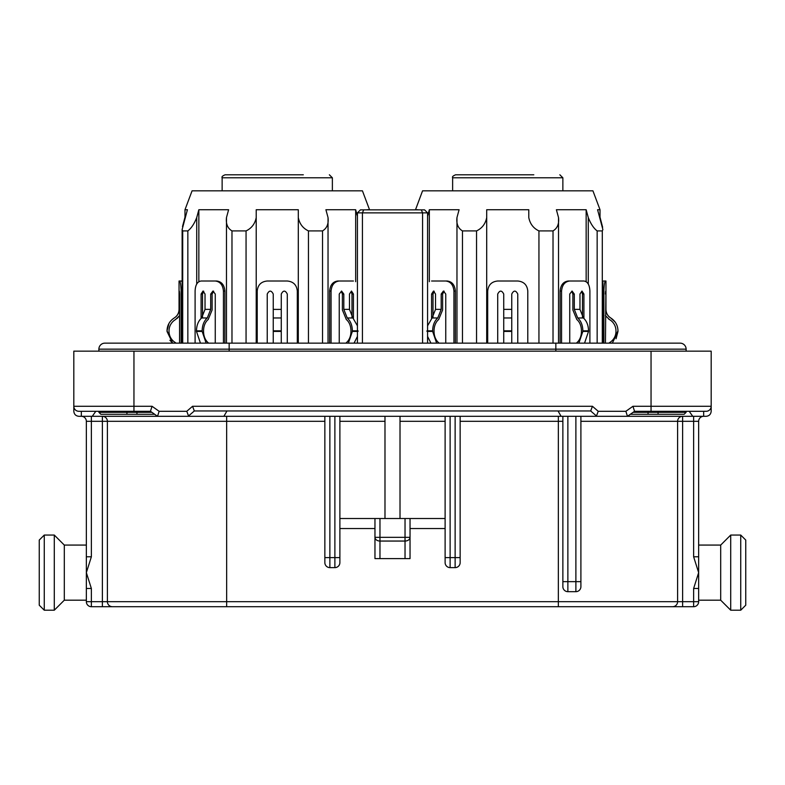 <?xml version="1.0" encoding="UTF-8"?>
<svg xmlns="http://www.w3.org/2000/svg" width="785" height="785" viewBox="0 0 785 785"><rect width="100%" height="100%" fill="white"/><g stroke="black" fill="none" stroke-linecap="round" stroke-linejoin="round"><path stroke-width="1.18" d="M533.8 174.79L455.634 174.79C453.024 175.83 452.023 176.831 452.631 177.793L452.631 190.824M303.314 174.79L225.148 174.79C222.528 175.83 221.527 176.831 222.135 177.793L222.135 190.824M415.471 209.86L422.565 190.824L592.93 190.824L600.015 209.732L597.581 209.732L602.87 229.544L602.301 230.908L597.149 230.908C593.695 228.298 590.742 223.843 588.279 217.543L588.279 284.042M417.905 209.732L415.471 209.732M427.57 216.209L429.336 209.732L459.097 209.732L456.968 217.543L456.968 343.143M528.786 213.02L528.786 209.732L486.7 209.732L486.7 217.543C485.483 223.813 482.098 228.268 476.544 230.908L462.463 230.908C458.087 228.298 456.262 223.843 456.968 217.543M528.786 209.732L528.786 217.543C530.022 223.843 533.408 228.298 538.942 230.908L553.023 230.908C557.409 228.268 559.244 223.813 558.518 217.543L556.388 209.732L586.15 209.732L588.279 217.543M182.503 226.561L184.985 217.18L184.985 209.732L187.419 209.732L182.13 229.544L182.13 343.143M181.109 343.143L181.109 291.039C180.874 284.926 180.354 281.589 179.559 281.01L181.57 281.01L182.13 282.021L182.13 229.544L182.699 230.908L182.699 343.143M184.985 209.732L192.07 190.824L362.435 190.824L369.529 209.732L367.095 209.732M297.299 343.143L297.299 291.039C296.681 284.926 293.345 281.589 287.281 281.01L267.234 281.01C261.17 281.589 257.823 284.926 257.215 291.039L257.215 343.143M267.234 343.143L267.234 294.041C269.235 290.165 271.237 290.165 273.249 294.041L273.249 309.378L277.252 309.418L281.265 309.378L281.265 294.041C283.267 290.165 285.269 290.165 287.281 294.041L287.281 343.143M444.153 291.186L442.612 294.041L442.612 309.947L438.687 319.524A13.031 9.214 90 0 0 434.046 330.828L434.046 331.407A13.031 9.214 90 0 0 438.687 342.711M571.863 291.52L572.873 294.041L572.873 309.947L576.808 319.524A13.031 9.214 90 0 1 581.44 330.828L581.44 331.407A13.031 9.214 90 0 1 576.808 342.711M341.367 291.52L342.388 294.041L342.388 309.947L346.313 319.524A13.031 9.214 90 0 1 350.954 330.828L350.954 331.407A13.031 9.214 90 0 1 346.313 342.711M213.667 291.186L212.127 294.041L212.127 309.947L208.192 319.524A13.031 9.214 90 0 0 203.56 330.828L203.56 331.407A13.031 9.214 90 0 0 208.192 342.711M44.264 610.21L39.25 605.206L39.25 540.06L44.264 535.056L44.264 610.21L54.283 610.21L54.283 535.056L44.264 535.056M745.75 540.06L745.75 605.206L740.736 610.21L740.736 535.056L745.75 540.06M698.65 545.075L720.699 545.075L730.717 535.056L730.717 610.21L740.736 610.21M730.717 535.056L740.736 535.056M54.283 535.056L64.301 545.075L64.301 600.191L54.283 610.21M720.699 545.075L720.699 600.191L730.717 610.21M64.301 600.191L86.35 600.191L86.35 601.693L86.35 588.475L86.35 600.191M91.364 416.305L91.364 556.791L86.35 572.628L86.35 588.475L91.364 588.475L91.364 601.693L102.384 601.693L102.384 421.31L86.35 421.31L86.35 572.628L91.364 588.475M64.301 545.075L86.35 545.075M698.65 600.191L720.699 600.191M693.636 556.791L698.65 572.628L698.65 588.475L693.636 588.475L698.65 572.628L698.65 556.791L693.636 556.791L693.636 421.31L580.9 421.31L580.9 416.305L596.934 416.305M651.05 351.16L711.181 351.16L711.181 406.277A5.014 5.014 0 0 1 706.166 411.291L634.545 411.291L627.46 416.305L595.815 416.305L596.472 415.981L590.683 410.967L194.317 410.967L188.528 415.981L189.185 416.305L78.834 416.305C75.811 415.981 74.143 414.313 73.819 411.291L73.819 351.16L133.95 351.16L133.95 406.277L152.045 406.277L159.129 411.291L186.781 411.291L192.57 406.277L592.43 406.277L598.219 411.291L625.871 411.291L632.955 406.277L651.05 406.277L651.05 351.16L133.95 351.16M633.132 412.292L686.119 412.292L686.119 411.291M686.119 412.292L684.118 414.294L658.065 414.294L658.065 411.291M658.065 414.294L630.296 414.294M154.704 414.294L100.882 414.294L98.881 412.292L151.868 412.292M136.953 412.292L136.953 414.294M98.881 412.292L98.881 411.291M226.649 416.305L226.649 421.31L102.384 421.31L102.384 416.305A5.014 5.014 0 0 1 107.398 421.31A5.014 5.014 0 0 0 102.384 416.305A5.014 5.014 0 0 1 107.398 421.31L107.398 601.693L677.602 601.693A5.014 5.014 0 0 1 672.598 606.707L185.064 606.707M324.853 421.31L226.649 421.31L226.649 606.707L189.067 606.707M126.935 411.291L126.935 414.294M648.047 411.291L648.047 414.294M651.05 411.291L651.05 406.277L711.181 406.277L711.181 411.291C710.857 414.313 709.189 415.981 706.166 416.305L627.46 416.305L625.871 411.291M91.364 556.791L86.35 556.791L86.35 421.31A5.014 5.014 0 0 0 81.336 416.305L81.336 411.291L78.834 411.291L150.455 411.291L152.045 406.277M150.455 411.291L157.54 416.305L159.129 411.291M188.528 415.981L186.781 411.291M194.317 410.967L192.57 406.277M590.683 410.967L592.43 406.277M596.472 415.981L598.219 411.291M634.545 411.291L632.955 406.277M698.65 556.791L698.65 421.31A5.014 5.014 0 0 1 703.664 416.305L703.664 411.291L706.372 411.281M711.181 411.291C710.857 414.313 709.189 415.981 706.166 416.305M78.628 411.281L78.834 411.291A5.014 5.014 0 0 1 73.819 406.277L133.95 406.277L133.95 411.291M78.834 416.305C75.811 415.981 74.143 414.313 73.819 411.291M595.815 416.305L189.185 416.305M188.066 416.305L223.892 416.305L226.786 411.291M561.108 416.305L558.213 411.291M384.984 416.305L384.984 518.522M400.016 518.522L400.016 416.305M460.147 416.305L460.147 562.61A5.014 5.014 0 0 1 455.133 567.624L450.119 567.624A5.014 5.014 0 0 1 445.115 562.61L445.115 416.305M580.9 416.305L580.9 586.66A5.014 5.014 0 0 1 575.886 591.674L567.869 591.674A5.014 5.014 0 0 1 562.865 586.66L562.865 416.305M580.9 586.66L580.9 581.656L575.886 581.656L575.886 416.305M672.598 606.707A5.014 5.014 0 0 0 677.602 601.693L682.616 601.693L682.616 416.305A5.014 5.014 0 0 0 677.602 421.31A5.014 5.014 0 0 1 682.616 416.305A5.014 5.014 0 0 0 677.602 421.31L677.602 601.693A5.014 5.014 0 0 1 672.598 606.707L693.636 606.707L670.684 606.707L682.616 606.707L682.616 601.693L693.636 601.693L693.636 588.475M339.885 416.305L339.885 562.61A5.014 5.014 0 0 1 334.881 567.624L329.867 567.624A5.014 5.014 0 0 1 324.853 562.61L324.853 416.305M405.031 518.522L410.035 518.522L410.035 558.606L374.965 558.606L374.965 518.522L379.969 518.522L379.969 537.342L405.031 537.342L405.031 518.522L379.969 518.522M445.115 518.522L410.035 518.522M374.965 518.522L339.885 518.522M410.035 528.54L445.115 528.54M339.885 528.54L374.965 528.54M698.65 588.475L698.65 601.693A5.014 5.014 0 0 1 693.636 606.707A5.014 5.014 0 0 0 698.65 601.693L693.636 601.693L693.636 606.707M91.364 606.707L102.384 606.707L91.364 606.707A5.014 5.014 0 0 1 86.35 601.693A5.014 5.014 0 0 0 91.364 606.707L91.364 601.693L86.35 601.693M107.398 601.693A5.014 5.014 0 0 0 112.402 606.707A5.014 5.014 0 0 1 107.398 601.693L102.384 601.693L102.384 606.707L112.402 606.707A5.014 5.014 0 0 1 107.398 601.693A5.014 5.014 0 0 0 112.402 606.707L226.649 606.707M405.031 558.606L405.031 541.051L379.969 541.051L379.969 537.342L374.965 537.342A5.014 3.719 0 0 0 379.969 541.051L379.969 558.606M405.031 541.051A5.014 3.719 -0 0 0 410.035 537.342L405.031 537.342L405.031 541.051M686.119 349.158A6.015 6.015 0 0 0 680.114 343.143A6.015 6.015 0 0 1 686.119 349.158L98.881 349.158A6.015 6.015 0 0 1 104.886 343.143L680.114 343.143A6.015 6.015 0 0 1 686.119 349.158L686.119 351.16M110.901 343.143L104.886 343.143A6.015 6.015 0 0 0 98.881 349.158L98.881 351.16M181.57 294.041C181.374 290.165 181.227 290.165 181.139 294.041M168.932 323.498L167.019 330.828C167.195 325.275 169.619 320.986 174.28 317.964L174.28 317.964C177.39 315.962 179 313.107 179.127 309.378L179.127 294.041C179.225 290.165 179.363 290.165 179.559 294.041L179.559 343.143M179.127 294.041C179.225 290.165 179.363 290.165 179.559 294.041L179.127 294.041M177.076 318.504L179.559 315.629L175.585 319.524A13.031 13.031 0 0 0 169.03 330.828L169.03 331.407A13.031 13.031 0 0 0 175.585 342.711M179.049 281.01L179.049 309.418C178.931 313.107 177.322 315.953 174.241 317.974C169.58 321.045 167.176 325.324 167.019 330.819L172.661 343.143L167.019 331.427M169.894 340.248L172.661 343.143M215.257 281.01C220.114 281.589 222.842 284.926 223.44 291.039L224.893 291.039C224.294 284.935 221.556 281.589 216.689 281.01L201.088 281.01C197.359 281.589 195.367 284.926 195.102 291.039L195.102 343.143M201.088 318.435L201.088 294.041L203.03 291.039L205.032 294.041L205.032 309.378L210.704 309.378L210.704 294.041L212.951 291.039L215.257 294.041L215.257 343.143M203.747 291.235L202.51 294.041L202.51 317.052M205.032 309.378L201.608 317.964C198.311 320.986 196.593 325.275 196.476 330.828L196.476 331.407L202.147 331.407L202.147 330.828C202.265 325.275 203.972 320.986 207.279 317.964L210.704 309.378M207.279 317.964L201.608 317.964M206.131 343.143L202.147 331.407M196.476 331.407L200.46 343.143M281.265 343.143L281.265 317.964L273.249 317.964L273.249 331.407L281.265 331.407M273.249 331.407L273.249 343.143M273.249 309.378L273.249 317.964M281.265 317.964L281.265 309.378M353.427 281.01L337.825 281.01C332.968 281.589 330.23 284.926 329.622 291.039L329.622 343.143M339.248 281.01C334.4 281.589 331.672 284.926 331.064 291.039L331.064 343.143M351.994 317.052L351.994 294.041L351.16 291.559M339.248 343.143L339.248 294.041L341.563 291.039L343.81 294.041L343.81 309.378L349.472 309.378L349.472 294.041L351.484 291.039L353.427 294.041L353.427 318.435M343.81 309.378L347.235 317.964C350.532 320.986 352.249 325.275 352.367 330.828L352.367 331.407L358.038 331.407M357.43 325.814L352.907 317.964L349.472 309.378M352.907 317.964L347.235 317.964M354.045 343.143L357.43 336.431M352.367 331.407L348.383 343.143M608.738 319.102L609.415 319.524A13.031 13.031 0 0 1 615.97 330.828L615.97 331.407A13.031 13.031 0 0 1 609.415 342.711M615.106 321.987L610.72 317.964C615.391 320.986 617.805 325.275 617.981 330.828L612.339 343.143L617.981 331.427L616.068 338.737M610.72 317.964L610.72 317.964C607.61 315.962 606 313.107 605.873 309.378L605.873 294.041C605.775 290.165 605.637 290.165 605.441 294.041C605.637 290.165 605.775 290.165 605.873 294.041L605.441 343.143M603.861 294.041C603.773 290.165 603.626 290.165 603.429 294.041M609.415 319.524L605.441 315.629M603.891 343.143L603.891 291.039C604.126 284.926 604.646 281.589 605.441 281.01L603.429 281.01M577.721 317.964C581.028 320.986 582.735 325.275 582.853 330.828L582.853 331.407L588.524 331.407L588.524 330.828C588.407 325.275 586.689 320.986 583.392 317.964L577.721 317.964L574.296 309.378L579.968 309.378L579.968 294.041L581.97 291.039L583.912 294.041L583.912 318.435M584.54 343.143L588.524 331.407M582.853 331.407L578.869 343.143M583.392 317.964L579.968 309.378M569.743 343.143L569.743 294.041L572.049 291.039L574.296 294.041L574.296 309.378M569.743 281.01C564.886 281.589 562.158 284.926 561.56 291.039L560.107 291.039C560.716 284.926 563.453 281.589 568.311 281.01L583.912 281.01C587.641 281.589 589.633 284.926 589.898 291.039L589.898 343.143M582.49 317.052L582.49 294.041L581.646 291.559M487.701 343.143L487.701 291.039C488.319 284.926 491.655 281.589 497.719 281.01L517.766 281.01C523.831 281.589 527.177 284.926 527.785 291.039L527.785 343.143M497.719 343.143L497.719 294.041C499.721 290.165 501.733 290.165 503.734 294.041L503.734 331.407L511.751 331.407L511.751 317.964L503.734 317.964M511.751 343.143L511.751 331.407M503.734 331.407L503.734 343.143M503.734 309.378L511.751 309.378L511.751 294.041C513.763 290.165 515.765 290.165 517.766 294.041L517.766 343.143M511.751 317.964L511.751 309.378M445.752 281.01C450.6 281.589 453.328 284.926 453.936 291.039L455.378 291.039C454.78 284.935 452.042 281.589 447.175 281.01L431.573 281.01M431.573 318.435L431.573 294.041L433.516 291.039L435.528 294.041L435.528 309.378L441.19 309.378L441.19 294.041L443.437 291.039L445.752 294.041L445.752 343.143M434.233 291.235L433.006 294.041L433.006 317.052M435.528 309.378L432.093 317.964L427.57 325.814M426.962 331.407L432.633 331.407L432.633 330.828C432.751 325.275 434.468 320.986 437.765 317.964L441.19 309.378M437.765 317.964L432.093 317.964M436.627 343.143L432.633 331.407M427.57 336.431L430.955 343.143M223.44 343.143L223.44 291.039M224.893 343.143L224.893 291.039M560.107 291.039L560.107 343.143M561.56 291.039L561.56 343.143M453.936 343.143L453.936 291.039M455.378 343.143L455.378 291.039M357.43 216.209L355.664 209.732L325.903 209.732L328.032 217.543C328.748 223.813 326.923 228.268 322.537 230.908L308.456 230.908C302.922 228.298 299.536 223.843 298.3 217.543L298.3 209.732L256.214 209.732L256.214 217.543C254.997 223.813 251.612 228.268 246.058 230.908L231.977 230.908C227.601 228.298 225.766 223.843 226.482 217.543L228.612 209.732L198.85 209.732L196.721 217.543C194.278 223.813 191.324 228.268 187.85 230.908L182.699 230.908M355.664 281.687L355.664 209.732M328.032 217.543L328.032 343.143M298.3 343.143L298.3 217.543L298.3 343.143M256.214 213.02L256.214 209.732M256.214 217.543L256.214 343.143M198.85 281.687L198.85 209.732M226.482 217.543L226.482 343.143M196.721 217.543L196.721 284.042M360.433 209.86L363.681 209.86L362.435 212.872L357.43 212.872L360.433 209.86L357.43 212.872L357.43 343.143M398.515 209.86L363.681 209.86L421.319 209.86L422.565 212.872L362.435 212.872L362.435 343.143M424.567 209.86L427.57 212.872L424.567 209.86L421.319 209.86M422.565 343.143L422.565 212.872L427.57 212.872L427.57 343.143M602.625 227.248L600.015 217.18L600.015 209.732M429.336 281.687L429.336 209.732M486.7 217.543L486.7 343.143M586.15 281.687L586.15 209.732M558.518 217.543L558.518 343.143M562.865 190.824L562.865 177.793L452.631 177.793M332.369 190.824L332.369 177.793L222.135 177.793M689.191 411.291L692.733 416.305M92.267 416.305L95.809 411.291M445.115 421.31L400.016 421.31M445.115 557.605L455.133 557.605L455.133 416.305M450.119 416.305L450.119 567.624M455.133 567.624L455.133 557.605L460.147 557.605M558.351 416.305L558.351 421.31L460.147 421.31M562.865 421.31L558.351 421.31L558.351 606.707M567.869 416.305L567.869 581.656L562.865 581.656M562.865 586.66A5.014 5.014 0 0 0 567.869 591.674L567.869 581.656L575.886 581.656L575.886 591.674M693.636 416.305L693.636 421.31L698.65 421.31M682.616 416.305A5.014 5.014 0 0 0 677.602 421.31A5.014 5.014 0 0 1 682.616 416.305M81.336 416.305A5.014 5.014 0 0 1 86.35 421.31M329.867 416.305L329.867 557.605L324.853 557.605M324.853 562.61A5.014 5.014 0 0 0 329.867 567.624L329.867 557.605L334.881 557.605L334.881 416.305M339.885 557.605L334.881 557.605L334.881 567.624M384.984 421.31L339.885 421.31M98.881 349.158A6.015 6.015 0 0 1 104.886 343.143M229.151 351.16L229.151 343.143M555.849 351.16L555.849 343.143M181.109 291.039L182.13 291.039M210.704 294.041L212.127 294.041M202.51 294.041L201.088 294.041M196.476 330.828L202.147 330.828M273.249 330.828L281.265 330.828M331.064 291.039L329.622 291.039M353.427 294.041L351.994 294.041M342.388 294.041L343.81 294.041M352.367 330.828L358.038 330.828M603.891 291.039L602.87 291.039M582.853 330.828L588.524 330.828M572.873 294.041L574.296 294.041M583.912 294.041L582.49 294.041M503.734 330.828L511.751 330.828M441.19 294.041L442.612 294.041M433.006 294.041L431.573 294.041M426.962 330.828L432.633 330.828M322.537 343.143L322.537 230.908M308.456 230.908L308.456 343.143M231.977 230.908L231.977 343.143M246.058 343.143L246.058 230.908M187.85 343.143L187.85 230.908M462.463 230.908L462.463 343.143M476.544 343.143L476.544 230.908M538.942 230.908L538.942 343.143M553.023 343.143L553.023 230.908M597.149 230.908L597.149 343.143M602.301 343.143L602.301 230.908M605.951 281.01L605.951 309.418C606.069 313.107 607.678 315.953 610.759 317.974C615.42 321.045 617.824 325.324 617.981 330.819M332.369 177.793L329.366 174.79M602.87 282.021L602.87 343.143M562.865 177.793L559.852 174.79"/></g></svg>
